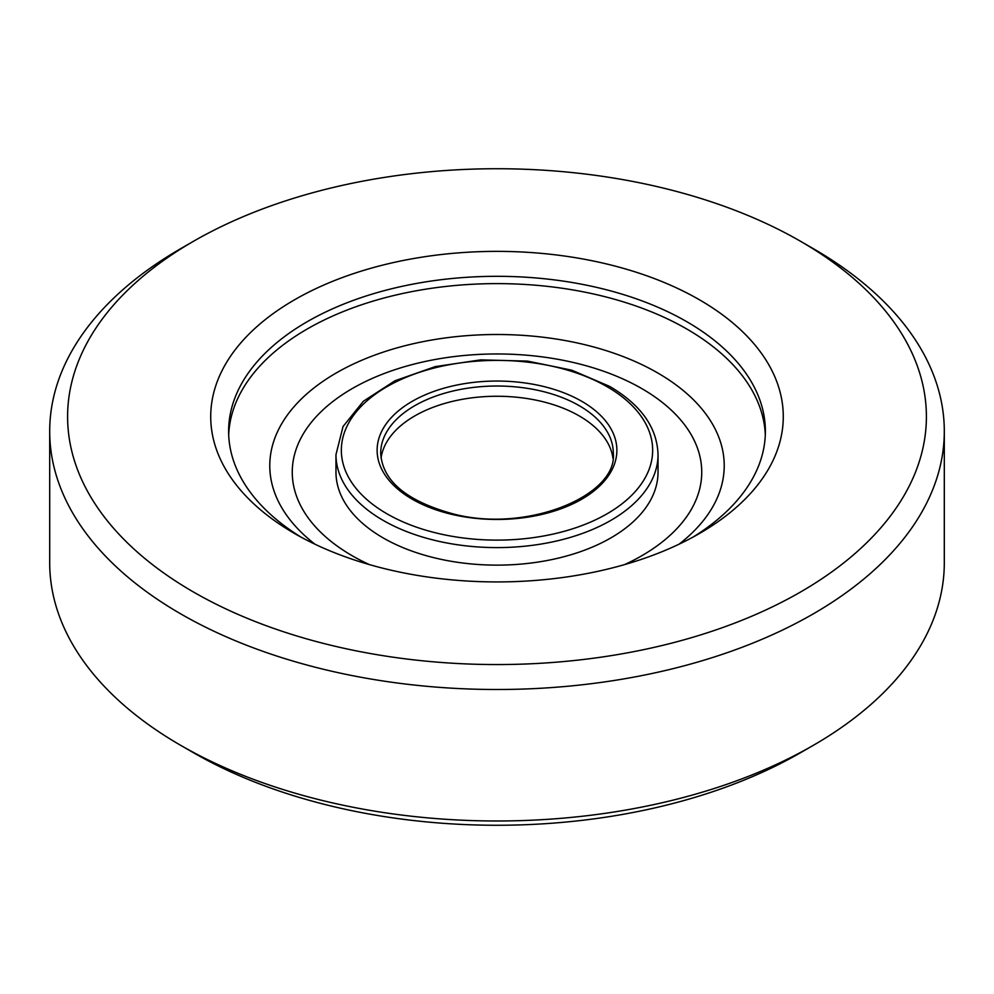 <?xml version="1.0" encoding="UTF-8"?>
<svg xmlns="http://www.w3.org/2000/svg" width="994" height="994" viewBox="0 0 994 994"><rect width="100%" height="100%" fill="white"/><g stroke="black" fill="none" stroke-linecap="round" stroke-linejoin="round"><path stroke-width="1.49" d="M49.7 431.259L49.7 562.741A447.3 258.241 0 0 0 180.709 745.351L193.358 752.657A429.408 247.916 0 0 0 193.358 752.657A429.408 247.916 0 0 0 800.642 752.644L813.291 745.351A447.3 258.241 0 0 0 944.3 562.741L944.3 431.259A447.3 258.241 180 0 1 668.179 669.844A447.3 258.241 180 0 1 180.709 613.87A447.3 258.241 180 0 1 49.7 431.259A447.3 258.241 180 0 1 180.709 248.649L193.358 241.356A429.408 247.916 180 0 1 800.642 241.343L813.291 248.649A447.3 258.241 180 0 1 944.3 431.259M193.358 752.644L180.709 745.351A447.3 258.241 0 0 0 813.291 745.351M813.291 248.649L800.642 241.356A429.408 247.916 180 0 1 800.642 241.356A429.408 247.916 180 0 1 800.63 591.952A429.408 247.916 180 0 1 193.37 591.952A429.408 247.916 180 0 1 193.358 241.356M699.428 299.778A286.272 165.277 180 0 1 699.428 533.517A286.272 165.277 180 0 1 294.572 533.517A286.272 165.277 180 0 1 294.572 299.778A286.272 165.277 180 0 1 699.428 299.778M301.107 537.17A268.38 154.952 180 0 1 228.62 431.259A268.38 154.952 180 0 1 394.295 288.111A268.38 154.952 180 0 1 686.779 321.696A268.38 154.952 180 0 1 765.38 431.259A268.38 154.952 180 0 1 692.893 537.17M612.95 458.209A116.298 67.145 0 0 0 497 396.258A116.298 67.145 0 0 0 381.05 458.209M335.972 454.631L335.972 472.162A161.028 92.964 0 0 0 383.137 537.903A161.028 92.964 0 0 0 558.628 558.056A161.028 92.964 0 0 0 658.028 472.162L658.028 454.631A161.028 92.964 180 0 1 558.628 540.525A161.028 92.964 180 0 1 383.137 520.371A161.028 92.964 180 0 1 335.972 454.631L343.042 426.538L363.369 401.253L394.978 380.777L435.21 366.624L480.686 359.878L527.553 361.108L571.823 370.203L609.757 386.442C641.068 404.918 657.171 427.644 658.028 454.631M765.305 434.912A268.38 154.952 0 0 0 497 283.613A268.38 154.952 0 0 0 228.695 434.912M581.763 401.315A119.876 69.207 180 0 1 528.025 517.104A119.876 69.207 180 0 1 381.211 432.34A119.876 69.207 180 0 1 581.763 401.315M579.241 405.701A116.298 67.145 180 0 1 613.298 453.177C617.895 495.422 527.354 533.219 453.773 514.06C406.695 501.287 382.342 480.984 380.702 453.177A116.298 67.145 180 0 1 452.494 391.139A116.298 67.145 180 0 1 579.241 405.701M607.073 386.703A155.66 89.87 180 0 1 537.282 537.058A155.66 89.87 180 0 1 346.645 426.998A155.66 89.87 180 0 1 607.073 386.703M678.989 544.227A227.228 131.183 0 0 0 657.668 372.924A227.228 131.183 0 0 0 348.26 366.513A227.228 131.183 0 0 0 315.011 544.227M369.333 564.58A204.752 118.211 180 0 1 344.334 393.4A204.752 118.211 180 0 1 641.776 388.579A204.752 118.211 180 0 1 624.667 564.58"/></g></svg>
